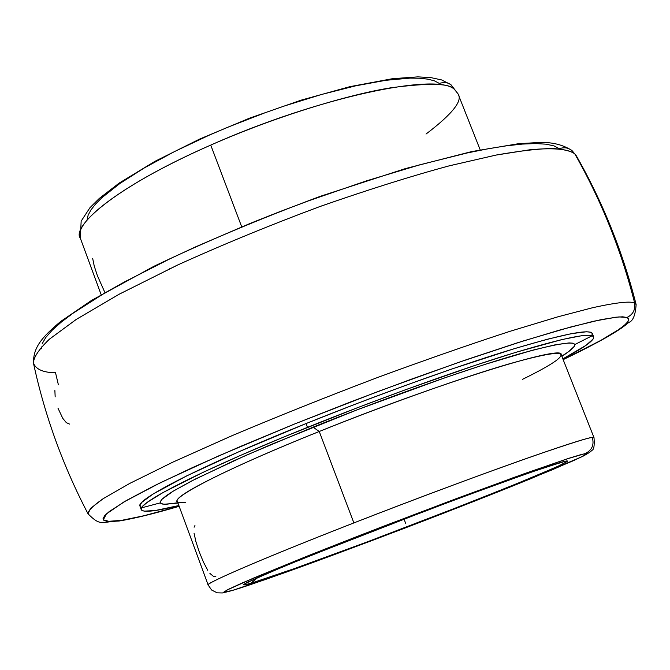 <?xml version="1.0" encoding="UTF-8"?>
<svg xmlns="http://www.w3.org/2000/svg" width="670" height="670" viewBox="0 0 670 670"><rect width="100%" height="100%" fill="white"/><g stroke="black" fill="none" stroke-linecap="round" stroke-linejoin="round"><path stroke-width="1" d="M450.743 84.537L454.612 89.562C450.424 83.264 429.026 82.703 390.409 87.871C349.891 94.361 277.933 115.508 210.74 145.089C108.85 189.928 71.95 227.85 80.308 238.143C72.502 222.256 125.717 182.223 210.74 145.089L241.644 226.653L210.74 145.089C317.178 97.577 437.853 71.924 454.612 89.562L450.743 84.537L448.506 83.264L444.319 82.343L439.202 83.348L434.554 80.903L428.147 79.194L420.006 78.248L410.191 78.105L385.811 80.299L355.854 85.793L321.558 94.47L284.474 105.96L265.437 112.61L227.557 127.317L209.182 135.189L174.669 151.487L144.469 167.835L119.897 183.48L101.865 197.717L95.483 204.132L90.894 209.995L88.105 215.254L87.1 219.886M563.604 461.731L565.916 461.086C569.735 460.307 566.225 462.417 555.396 467.442L512.5 485.474L438.657 514.677C381.925 536.611 327.655 556.762 295.294 568.286L251.493 583.109L244.475 584.885L243.512 584.818L244.098 584.156L262.406 575.446L304.951 557.8L433.967 507.659L496.822 484.385L542.993 468.095L565.916 461.086L567.389 460.968L567.281 461.446L557.993 466.261L527.248 479.435L467.484 503.43L367.227 541.904L290.939 569.835L251.493 583.109L257.431 577.657L250.882 583.285C243.193 585.605 242.18 585.195 247.85 582.071L285.244 565.832L366.783 533.362L462.267 497.073L529.225 472.827C550.405 465.55 562.532 461.655 565.614 461.144L563.755 461.705M232.205 590.53L282.346 573.545C318.618 560.622 379.12 538.152 442.275 513.739L524.652 481.169L572.917 460.901C585.312 455.19 589.516 452.711 585.53 453.481L585.362 453.515C592.045 450.114 594.349 444.78 592.28 437.51L594.014 437.669C594.617 445.684 593.888 449.913 591.828 450.357C591.242 451.362 588.252 453.339 582.867 456.304L531.578 478.355C440.148 515.699 275.965 577.398 232.239 590.513L222.348 592.967L217.189 592.833L211.586 590.01L208.169 585.01C205.489 583.227 265.488 557.373 353.877 522.918L319.238 431.488C231.669 466.605 173.337 495.951 177.274 501.202L208.169 585.01C203.42 584.818 247.741 564.341 353.877 522.918C465.122 479.41 582.774 437.552 592.28 437.51L594.014 437.669L561.167 354.606C563.972 344.271 439.286 382.93 319.238 431.488L313.058 427.15L245.915 455.382L195.246 479.109L173.43 491.018L162.031 499.225L160.239 501.864L160.968 503.53L164.133 504.234L177.977 503.103M572.046 150.649C563.478 144.929 552.834 142.191 540.104 142.434L518.563 143.69L471.688 151.579L405.476 168.572L320.528 196.243C260.756 218.479 205.221 241.828 153.924 266.3L91.614 300.353L60.677 321.474C40.904 337.973 33.173 348.023 33.5 363.291C33.257 357.805 38.492 349.824 49.195 339.355L76.045 319.557L118.741 294.457L176.763 265.412C222.172 244.818 269.717 225.254 319.406 206.72C367.654 189.845 410.794 176.252 448.825 165.942L495.867 155.105L530.062 149.737C556.435 147.408 569.332 149.645 574.575 153.732L571.929 150.549L574.575 153.732C570.89 151.06 563.771 149.326 553.227 148.539C540.112 148.539 521.21 150.691 496.52 154.979L449.805 165.691C412 175.892 369.019 189.392 320.863 206.192C271.191 224.668 223.554 244.223 177.96 264.859L119.57 294.004L76.514 319.255L49.387 339.188C38.559 349.74 33.266 357.772 33.5 363.291C36.13 369.497 43.475 372.637 55.526 372.729L58.374 384.773M179.158 506.311C153.899 513.706 133.908 518.605 119.176 521.009C100.768 521.721 100.86 526.595 88.08 513.882L90.391 508.496L103.23 498.639L129.997 483.288L173.053 462.049L232.105 435.659C278.561 416.045 327.328 396.556 378.416 377.177C427.996 358.986 472.166 343.601 510.909 331.03L558.445 316.659L592.481 307.764C618.335 302.019 630.261 301.282 634.498 302.89L634.632 302.957C621.216 250.086 601.283 200.422 574.843 153.966L574.843 153.966C601.283 200.422 621.216 250.086 634.632 302.957L634.498 302.89C630.244 301.274 618.243 302.028 592.221 307.823L557.993 316.784L510.222 331.248C471.312 343.894 427.033 359.329 377.386 377.562C326.29 396.967 277.581 416.447 231.267 436.011L172.475 462.317L129.679 483.455L103.096 498.723C92.661 506.084 87.653 511.135 88.08 513.882L88.097 513.907M119.168 521.009L121.438 520.389L107.309 521.402L103.942 520.448L103.071 518.505L104.805 515.54L109.235 511.553L126.354 500.532L154.452 485.658L192.876 467.417L240.195 446.572L294.231 424.135L352.177 401.313L410.844 379.362L466.982 359.497L517.608 342.747L560.279 329.875L593.26 321.315L615.596 317.22L622.656 316.809L627.154 317.505C633.619 319.858 622.614 331.022 563.135 359.589L600.621 340.502L618.561 329.665L624.323 325.335L627.756 321.826L628.736 319.188L627.019 317.446C633.125 314.414 635.612 309.565 634.498 302.89C635.612 309.565 633.125 314.414 627.019 317.446L619.021 316.91L601.585 319.523L570.949 326.927L523.639 340.846L458.447 362.445L379.011 391.129L294.892 423.867L218.738 455.86L160.54 482.66L123.85 501.981L106.421 513.907L103.322 519.836L109.495 521.52L121.438 520.389L116.421 521.076M92.678 258.411L94.219 265.99L97.326 275.504L104.863 292.455M185.473 502.307C153.865 506.704 210.883 474.904 319.238 431.488C386.381 404.487 461.471 377.805 507.986 364.204C554.525 351.047 570.43 349.958 555.69 360.929C549.107 365.594 537.993 371.75 522.34 379.413M209.894 573.394L213.856 576.711L215.857 576.728M194.04 533.161L195.95 541.812L199.275 551.938L203.387 561.988L207.75 570.312M194.953 525.523L194.099 527.215M140.382 506.78L140.055 504.945L141.981 502.232L152.777 494.226L186.369 476.035L239.031 451.689L306.039 423.557L307.471 427.351L306.039 423.557C202.591 465.198 135.189 499.761 139.996 506.202L141.253 509.619C136.504 503.354 203.982 468.95 307.471 427.351C375.811 399.806 452.074 372.227 506.671 355.159C562.03 338.183 591.015 332.085 593.645 336.876C594.265 340.435 584.006 347.772 562.859 358.885L585.965 345.377L593.193 338.953L593.645 336.876L591.886 335.62L587.85 335.234L581.501 335.754L561.895 339.564L516.034 352.269L476.018 365.066L406.221 389.463L356.574 408.047L283.938 436.949L240.429 455.441L203.345 472.208L163.011 492.55L147.509 502.19L143.263 505.724L141.32 508.396L141.63 510.197L144.109 511.143L155.172 510.54L178.873 505.548C155.624 511.378 143.087 512.743 141.253 509.627M57.997 408.223L62.771 418.348L66.305 422.628L69.538 424.085M54.881 390.56L55.166 396.875M121.438 520.389L143.598 515.816L179.133 506.26C151.102 514.259 131.864 518.965 121.438 520.389M593.645 336.876L592.297 333.484C589.625 328.585 560.597 334.573 505.222 351.465C450.6 368.45 374.354 395.995 306.039 423.557L355.117 404.245L404.764 385.677L452.325 368.835L514.594 348.584L547.281 339.263L571.443 333.643L586.468 331.767L590.521 332.194L592.297 333.484L591.853 335.595M634.632 302.957L636.131 304.599L634.632 302.957M591.543 336.064L574.91 344.506L591.543 336.064M160.314 502.86L142.291 507.659L160.314 502.86M574.843 153.966L576.434 155.968L574.843 153.966M177.843 502.751L166.554 504.234L162.559 504.066L160.482 503.128L160.398 501.403L162.375 498.89L166.445 495.582L172.651 491.495L191.369 481.094L234.274 460.575L271.25 444.428L357.638 409.63L445.952 377.411L485.197 364.329L532.717 350.175L555.036 344.849L569.106 342.914L572.992 343.191L574.81 344.254L574.584 346.08L568.629 351.633C585.103 339.414 568.277 340.285 518.153 354.237C467.936 368.726 386.096 397.72 313.058 427.15L319.238 431.488L353.877 522.918C423.917 495.582 495.909 469.05 534.677 455.592C571.301 443.038 590.505 437.016 592.28 437.51C594.349 444.78 592.045 450.114 585.362 453.515L566.77 458.983L513.538 477.568L361.674 534.685L310.235 554.919L242.624 582.783L228.319 589.357L223.906 592.071L226.234 592.071L232.155 590.538M568.319 351.851L562.457 355.695M571.929 150.549C568.143 147.618 563.964 147.015 559.4 148.748L554.149 145.943L546.234 144.192L535.631 143.556L522.374 144.083L506.512 145.809L488.154 148.748L467.459 152.902L419.923 164.77L366.038 180.992L308.552 200.833L279.44 211.787L250.614 223.227L195.405 246.945L169.778 258.896L124.051 282.145L104.487 293.159L72.904 313.317L61.112 322.253L52.076 330.318L45.794 337.454L42.235 343.601M41.364 346.918L41.331 348.752M169.753 268.712L170.54 268.318M232.683 590.345L266.049 579.29L316.893 561.05L442.82 513.53L551.469 470.131L581.007 457.158L586.995 453.414L581.962 454.31L569.726 458.029L524.518 473.623L457.359 498.237L380.158 527.533L307.865 555.865L253.955 577.909L226.703 590.195L223.922 592.255L232.683 590.345M480.164 149.812L458.054 93.901L454.612 89.562L458.054 93.901C462.987 100.684 452.309 114.059 426.028 134.042M404.01 519.032L405.626 523.262M450.86 84.621L441.631 79.931L430.735 77.594L417.77 76.874L392.394 78.708L349.807 86.681L301.173 100.14L249.768 118.079L199.627 139.075L154.946 161.344L119.134 183.119L99.294 198.429L89.931 207.725L81.162 221.125L80.308 238.143L101.128 294.632M563.093 461.756L529.752 472.651C498.48 483.589 451.17 501.034 401.807 519.87C351.767 539.007 308.837 556.033 273 570.941L246.711 582.783M88.08 513.882C63.022 465.977 44.823 415.777 33.5 363.291M576.434 155.968C602.983 202.642 622.882 252.188 636.131 304.599C635.403 315.227 632.941 321.173 628.761 322.438C623.418 326.809 621.768 328.283 608.017 336.491C595.63 343.517 580.681 351.239 563.16 359.648M576.384 155.884L572.146 150.733M568.629 351.633L561.904 356.465M458.02 93.825L450.927 84.671"/></g></svg>
